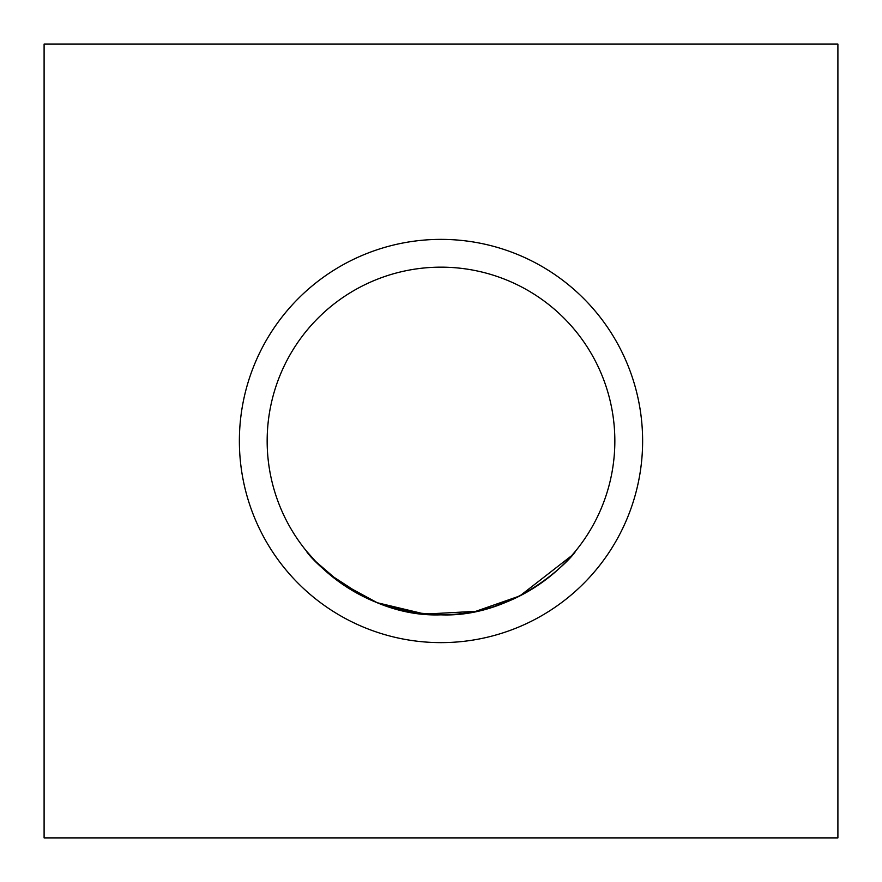 <?xml version="1.0" encoding="UTF-8"?>
<svg xmlns="http://www.w3.org/2000/svg" width="882" height="882" viewBox="0 0 882 882"><rect width="100%" height="100%" fill="white"/><g stroke="black" fill="none" stroke-linecap="round" stroke-linejoin="round"><path stroke-width="1.32" d="M239.375 441A201.625 201.625 0 0 1 441 239.375A201.625 201.625 0 0 1 642.625 441A201.625 201.625 0 0 1 441 642.625A201.625 201.625 0 0 1 239.375 441M614.842 441A173.842 173.842 0 0 0 441 267.158A173.842 173.842 0 0 0 267.158 441A173.842 173.842 0 0 0 441 614.842A173.842 173.842 0 0 0 614.842 441M571.679 555.649L519.862 595.923L475.784 611.325L424.915 614.092L377.242 602.726L340.165 582.605L315.734 561.536L306.451 551.085C307.41 555.186 363.946 617.72 440.846 614.842C517.657 617.907 574.634 555.263 575.549 551.085M44.1 837.9L837.9 837.9L837.9 44.1L44.1 44.1L44.1 837.9M306.462 551.085L315.315 561.095M329.317 574.215L364.729 597.224M387.573 606.43L413.327 612.626L441.011 614.842M494.339 606.463L517.15 597.279M517.392 597.158L536.873 586.012M570.709 556.751L575.527 551.107"/></g></svg>
